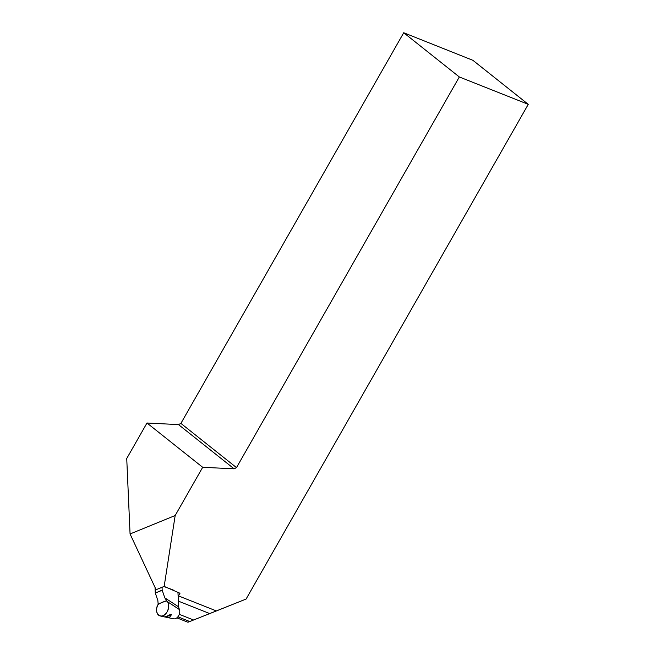 <?xml version="1.0" encoding="UTF-8"?>
<svg xmlns="http://www.w3.org/2000/svg" width="655" height="655" viewBox="0 0 655 655"><rect width="100%" height="100%" fill="white"/><g stroke="black" fill="none" stroke-linecap="round" stroke-linejoin="round"><path stroke-width="0.98" d="M173.182 589.975L163.996 586.553L156.095 589.697L164.168 586.397L179.986 593.25L178.479 595.886L216.396 610.943L209.747 613.588L178.348 601.118M528.266 104.341L459.319 76.962L236.496 467.613L180.895 423.4L403.717 32.75L472.91 60.326L528.266 104.341L246.092 599.055L216.396 610.943M164.168 586.397L175.172 515.526L202.682 467.293L234.105 468.816L236.496 467.613M156.095 589.697L130.067 533.964L126.734 458.508L146.982 423.007L178.504 424.604L180.895 423.4M246.092 599.055L187.944 622.25L189.737 621.513L177.906 616.813M176.866 617.853L187.944 622.25M179.282 614.325L193.553 619.99L209.747 613.588M178.144 596.525A6.534 4.462 111.7 0 1 178.479 595.886M193.553 619.99L189.737 621.513M202.682 467.293L146.982 423.007M234.105 468.816L178.504 424.604M403.717 32.75L459.319 76.962M175.172 515.526L130.067 533.964M171.52 614.636L169.801 614.75L166.411 616.453C164.348 616.83 164.077 617.026 165.6 617.059L171.52 614.636L169.129 617.87L164.683 616.895M169.129 617.87L173.616 618.828A5.977 4.086 -68.3 0 0 178.471 616.011A5.977 4.086 -68.3 0 0 179.396 609.551L167.41 601.667A8.269 5.649 -68.3 0 1 167.5 611.131A8.269 5.649 -68.3 0 1 160.246 615.97A8.269 5.649 -68.3 0 1 157.544 605.695L157.97 604.639C153 613.195 161.793 620.981 166.968 612.073C169.301 607.512 169.285 603.812 166.91 600.987C163.914 601.429 160.934 602.649 157.97 604.639L158.158 604.09L166.681 600.61L167.41 601.667M164.839 597.884L178.602 606.825L164.839 597.884L166.681 600.61M178.618 606.98L179.396 609.551M158.158 604.09L157.839 600.455L155.309 593.07L162.203 590.253L164.732 597.638M178.602 606.825L177.964 592.447M155.309 593.07L162.17 590.09L162.047 587.347M155.276 592.906L155.03 587.42M164.569 616.895L160.246 615.97"/></g></svg>
